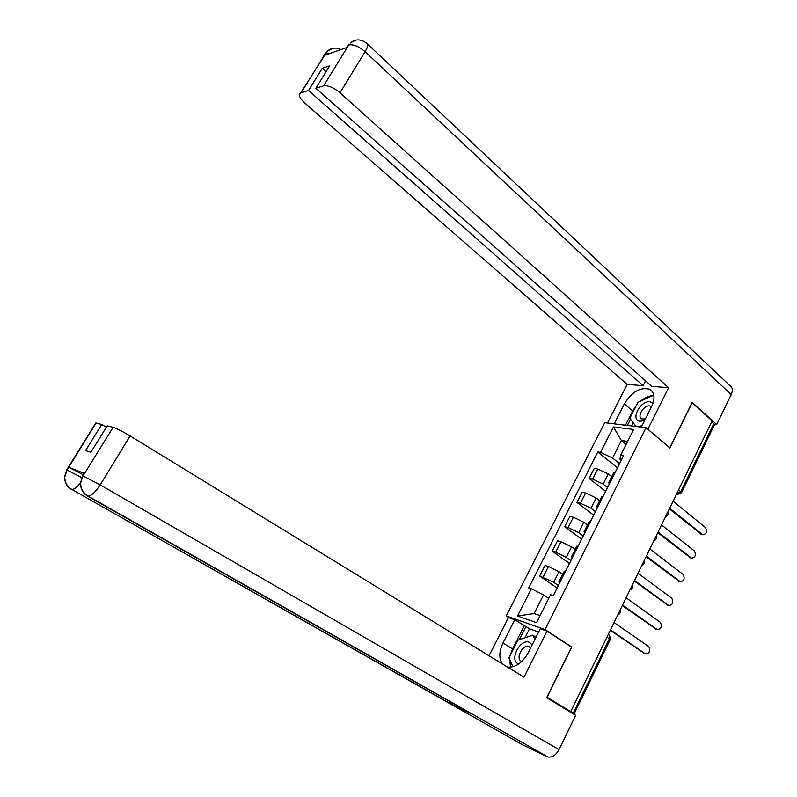 <?xml version="1.0" encoding="UTF-8"?>
<svg xmlns="http://www.w3.org/2000/svg" width="797" height="797" viewBox="0 0 797 797"><rect width="100%" height="100%" fill="white"/><g stroke="black" fill="none" stroke-linecap="round" stroke-linejoin="round"><path stroke-width="1.2" d="M509.064 617.745L506.254 615.932L545.088 629.58L646.048 427.68L669.859 447.994L692.125 402.804L712.139 420.866L570.722 711.631L547.071 697.236L571.798 647.054L545.088 629.58M646.048 427.68L604.734 422.699L506.254 615.932M572.844 713.604L574.049 714.042L573.153 713.325L609.406 638.686C610.203 636.683 609.934 635.339 608.579 634.651L608.27 634.432M570.722 711.631L573.153 713.325M711.791 421.563L714.451 424.821L681.614 492.466M611.717 476.676L608.241 473.906L597.79 468.975L594.233 468.377L589.122 478.459L592.659 479.097L603.13 484.058L607.553 487.535M615.364 471.973L613.67 472.77M605.63 491.37L589.122 478.459M609.217 484.227L608.818 482.444L610.193 482.275M599.653 500.685L596.136 497.966L585.646 492.964L582.119 492.277L576.958 502.469L580.465 503.196L590.976 508.227L595.449 511.644M603.1 496.411L601.456 497.099M593.685 515.161L576.958 502.469M596.973 508.616L596.525 506.932L597.87 506.832M587.469 524.954L583.892 522.284L573.372 517.213L569.875 516.426L564.665 526.717L568.151 527.544L578.682 532.655L583.225 536.002M590.697 521.108L589.113 521.686M581.621 539.19L564.665 526.717M584.599 533.253L584.091 531.679L585.416 531.639M575.155 549.482L571.529 546.862L560.978 541.711L557.511 540.834L552.231 551.235L555.698 552.152L566.259 557.332L570.871 560.62M578.174 546.075L576.629 546.533M569.437 563.479L552.231 551.235M572.107 558.169L571.529 556.695L572.834 556.714M562.712 574.258L559.036 571.688L548.456 566.468L545.009 565.491L539.679 576.002L553.706 582.278L558.378 585.506M565.511 571.31L564.017 571.648M557.123 588.017L539.679 576.002M559.464 583.334L558.836 581.969L560.112 582.059M626.103 444.427L621.381 440.522L612.564 458.026L619.528 463.665M621.261 460.218L619.976 459.172L620.584 455.416L633.635 429.444L613.421 426.943L621.381 440.522L627.637 441.369M548.744 598.368L543.584 594.871L534.159 613.57L517.502 616.031L536.54 622.646L550.558 594.761L553.307 595.618L623.453 455.844L620.584 455.416M517.502 616.031L531.34 588.764L543.584 594.871M612.564 458.026L600.52 452.377L597.78 451.959L528.72 587.937L531.34 588.764M600.52 452.377L613.421 426.943M570.861 646.716L571.798 647.054M534.159 613.57L540.087 615.583M617.446 467.819L597.78 451.959M701.788 534.578L669.331 508.875M669.669 508.177L702.795 534.797C706.471 534.03 707.377 531.639 705.514 527.624L673.076 501.183M690.62 557.91L657.754 532.675M658.073 532.027L691.547 558.139C695.333 557.442 696.279 555.051 694.396 550.946L661.51 524.964M679.333 581.481L646.068 556.714M646.357 556.117L680.19 581.71C684.075 581.093 685.071 578.692 683.168 574.498L649.824 548.984M641.316 427.112L651.617 406.55C655.333 398.211 654.686 392.443 649.685 389.245C640.389 386.874 631.951 391.735 624.35 403.84L614.198 423.845M367.566 44.054L730.022 385.728C732.592 387.521 732.991 390.47 731.208 394.575L716.702 424.492L692.155 402.336L669.749 447.814L647.772 429.155M647.891 429.165L668.603 387.701L651.807 386.356L315.831 88.248L323.642 85.837L348.867 44.762M645.59 380.846L643.159 385.668L627.159 384.393L304.813 103.062C299.562 98.141 298.198 94.773 300.708 92.95L308.549 90.499L643.159 385.668M607.493 423.038L627.159 384.393M668.603 387.701L339.99 92.771C333.574 87.501 328.125 85.179 323.642 85.837M716.702 424.492L714.53 424.253M315.831 88.248L329.699 65.812L322.307 68.283L308.549 90.499M330.546 53.24L325.933 53.09L324.518 55.362L347.113 47.402L348.558 45.06L346.725 47.541M322.307 68.283L326.073 71.68M652.683 395.611C648.668 395.97 644.624 397.803 640.569 401.12M636.404 405.314L632.679 410.973L624.35 403.84M625.496 425.2L632.679 410.973M630.517 419.212L627.388 425.429M633.226 422.789L631.642 425.947M346.595 47.591L348.558 45.06M355.721 40.129L350.132 43.058M332.757 48.348L327.428 51.018L325.674 53.18L301.067 92.821M510.09 655.632L512.551 648.957L503.007 642.97C498.972 651.617 498.802 658.621 502.499 664.001M507.49 667.049C515.43 667.786 522.364 662.994 528.281 652.663L540.266 628.743L547.011 631.114L524.008 677.171L130.12 435.929L100.183 484.885L559.026 749.618L575.663 715.317L546.642 697.674L571.529 647.154L547.011 631.114M503.007 642.97L514.782 619.757L508.496 617.545L489.039 655.762M538.623 632.031L529.527 628.783L514.782 619.757M95.481 423.516L95.819 422.988L101.727 424.452L106.34 427.262M559.026 749.618C555.987 755.098 552.281 757.558 547.918 756.991L470.589 713.116M452.298 702.984L448.452 702.834L522.473 744.717L546.812 756.592M522.473 744.717L521.935 744.418M80.656 482.763C77.16 487.097 74.28 489.348 72.029 489.527L448.452 702.834L471.963 714.132L87.431 496.003C82.639 493.024 80.377 488.651 80.636 482.882L82.818 476.267L113.144 427.302C116.83 428.487 122.489 431.366 130.12 435.929M101.727 424.452L85.538 450.584L90.888 452.268L107.226 425.827L113.144 427.302M84.193 473.328L68.811 467.321L83.306 474.773M509.522 659.129L510.568 667.228M512.551 648.957L524.207 625.854M525.98 626.492L519.315 639.692M529.527 628.783L524.994 637.789M81.802 477.642L67.107 470.061L68.811 467.321M70.515 488.571L71.361 489.418C66.818 486.618 64.597 482.504 64.696 477.084L67.107 470.061M653.032 403.152L649.983 401.778C640.13 400.353 629.949 420.507 640.21 421.244L644.643 420.457M651.557 406.669L649.694 405.922C643.727 404.976 636.574 416.741 641.824 418.893L645.411 418.933M642.153 425.429L638.985 426.823M636.026 426.475L629.839 418.315L637.909 402.336L653.191 395.382L653.988 396.358M653.968 396.059L653.191 395.382M532.157 644.932L529.258 642.262C520.142 638.258 508.875 660.574 518.419 663.841L518.777 663.971M530.663 647.901L528.72 646.467C522.404 644.205 515.151 659.189 521.577 661.321L521.876 661.42M512.939 666.8L508.954 657.874L517.891 640.17L532.814 635.169L534.887 639.473M536.012 637.231L532.814 635.169M667.936 605.292L634.253 581.003M634.512 580.465L668.713 605.511C672.708 604.983 673.744 602.582 671.831 598.298L638.018 573.262M656.429 629.341L622.318 605.541M622.557 605.062L657.117 629.56C661.221 629.122 662.307 626.711 660.374 622.327L626.093 597.78M644.793 653.64L610.263 630.327M610.462 629.919L645.411 653.849C649.615 653.5 650.75 651.089 648.798 646.606L614.039 622.557M618.602 613.182L619.847 610.632M630.736 588.236L631.961 585.705M642.741 563.539L643.966 561.038M654.626 539.111L655.831 536.63M666.392 514.922L667.577 512.481M676.543 494.05L680.877 491.52L713.923 423.486M676.623 493.891L677.5 494.459L681.495 492.715L678.665 489.687M553.706 582.278L559.036 571.688M566.259 557.332L571.529 546.862M578.682 532.655L583.892 522.284M590.976 508.227L596.136 497.966M603.13 484.058L608.241 473.906M555.698 552.152L560.978 541.711M568.151 527.544L573.372 517.213M580.465 503.196L585.646 492.964M592.659 479.097L597.79 468.975M543.116 577.018L548.456 566.468M606.995 637.052L610.203 639.583L574.089 713.973M677.948 494.548L676.434 494.27M702.247 534.468L700.633 534.129M691.099 557.87L689.495 557.482M679.841 581.491L678.237 581.073M731.208 394.575L365.106 51.715L339.99 92.771M350.301 42.879C355.502 38.804 360.961 38.923 366.69 43.227C368.443 44.064 367.915 46.893 365.106 51.715C358.829 46.365 353.4 44.114 348.837 44.971M323.891 55.601L325.674 53.18M84.681 473.079L82.828 476.257M96.078 423.038L66.828 470.32M83.127 475.998L100.183 484.885C95.67 491.839 91.685 495.595 88.218 496.142L86.504 495.047M668.464 605.361L666.88 604.903M656.967 629.461L655.393 628.972M645.361 653.819L643.797 653.281M665.535 516.685C667.836 515.828 668.623 514.204 667.896 511.823M653.789 540.834C656.1 539.967 656.897 538.344 656.17 535.943M641.934 565.222C644.245 564.366 645.042 562.732 644.315 560.311M629.939 589.87C632.27 589.013 633.067 587.369 632.34 584.928M617.824 614.776C620.166 613.919 620.973 612.265 620.245 609.805M558.836 581.969L564.226 571.24M571.529 556.695L576.859 546.075M584.091 531.679L589.362 521.178M596.525 506.932L601.735 496.541M608.818 482.444L613.979 472.163M610.263 639.443L609.416 635.269M702.795 534.797L701.181 534.448M691.547 558.139L689.943 557.751M680.19 581.71L678.596 581.292M652.464 391.706L649.685 389.245M327.248 51.197L300.708 92.95M327.428 51.008C331.781 47.681 336.264 47.212 340.867 49.603M547.918 756.991L88.218 496.142C83.217 493.134 80.686 488.71 80.636 482.882M449.378 703.143L72.029 489.527C67.307 486.708 64.856 482.554 64.696 477.084M64.756 476.347L66.679 469.911L95.819 422.988M80.716 482.195L82.649 475.829L84.402 472.99M651.518 406.759L650.97 406.281M530.364 647.513L528.72 646.467M668.713 605.511L667.129 605.062M657.117 629.56L655.542 629.062M645.411 653.849L643.837 653.311"/></g></svg>
